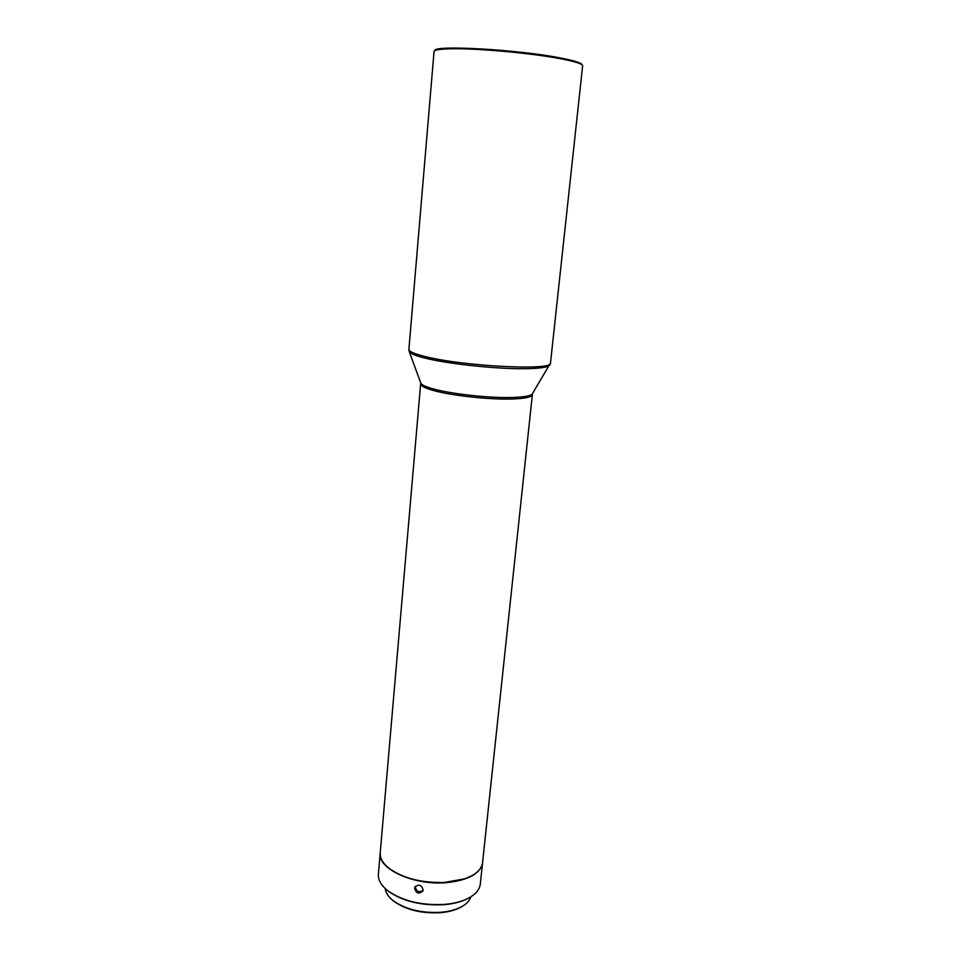 <?xml version="1.0" encoding="UTF-8"?>
<svg xmlns="http://www.w3.org/2000/svg" width="961" height="961" viewBox="0 0 961 961"><rect width="100%" height="100%" fill="white"/><g stroke="black" fill="none" stroke-linecap="round" stroke-linejoin="round"><path stroke-width="1.44" d="M387.223 866.786L389.145 868.432C403.055 878.438 421.471 883.159 444.414 882.594C455.07 881.958 463.875 879.856 470.83 876.3L473.04 875.051M420.738 382.838L380.232 852.695C379.835 858.005 382.73 863.17 388.893 868.191C402.887 878.27 421.435 883.027 444.535 882.45L464.535 878.871L471.13 876.108C478.146 872.36 481.966 867.843 482.59 862.558L532.478 393.602M415.344 886.318L415.26 886.823C416.413 891.628 419.02 892.805 423.092 890.342M414.563 888.228C416.185 893.49 418.948 894.415 422.876 890.979L423.164 889.862C421.483 884.793 418.72 883.868 414.876 887.075L414.563 888.228M380.22 852.851L380.208 853.008C377.361 868.9 414.203 885.85 447.033 882.594C468.608 880.156 480.44 873.573 482.554 862.87L482.566 862.714M482.554 862.87L480.32 884C479.635 889.658 475.551 894.463 468.043 898.391C461.773 901.538 454.048 903.532 444.859 904.373C421.543 905.634 402.479 901.07 387.667 890.655C381.049 885.357 377.949 879.868 378.37 874.186L380.208 853.008M469.893 897.394L467.454 898.751C461.268 901.85 453.64 903.82 444.583 904.649C421.591 905.899 402.791 901.382 388.184 891.111L386.046 889.309M392.04 899.748L394.022 901.418C406.227 909.983 421.831 913.731 440.823 912.662C448.282 911.965 454.589 910.319 459.754 907.749L462.013 906.475M385.205 888.553C385.697 892.817 388.376 896.877 393.265 900.733C405.77 909.514 421.759 913.358 441.231 912.253C448.883 911.545 455.346 909.863 460.631 907.22C466.157 904.361 469.569 900.889 470.866 896.805M408.893 349.384L434.072 51.281C434.865 49.84 440.558 49.011 451.141 48.795C476.62 48.182 530.989 53.083 560.059 58.645C574.426 61.372 581.958 63.678 582.654 65.588L550.497 363.018C553.98 370.922 462.193 366.345 424.378 356.339C413.987 353.708 408.821 351.39 408.893 349.384L409.278 351.714C410.371 353.588 415.452 355.666 424.522 357.96C448.054 364.051 499.276 369.396 527.397 368.664C540.43 368.363 547.854 367.21 549.668 365.228L549.896 364.868M434.828 50.633L434.925 50.537C433.687 44.891 517.186 49.516 559.578 57.792C573.801 60.495 581.261 62.801 581.958 64.699L582.042 64.807M420.93 384.076C420.87 385.998 424.99 388.124 433.303 390.454C451.91 395.764 491.636 399.968 513.859 398.947C525.547 398.431 531.613 397.037 532.058 394.779M409.122 351.306L420.894 383.259C421.867 385.001 425.951 386.863 433.171 388.869C451.898 394.19 491.9 398.419 514.255 397.41C524.634 396.977 530.628 395.836 532.25 393.974L550.497 363.018M394.022 901.418L393.265 900.733M459.754 907.749L460.631 907.22"/></g></svg>
